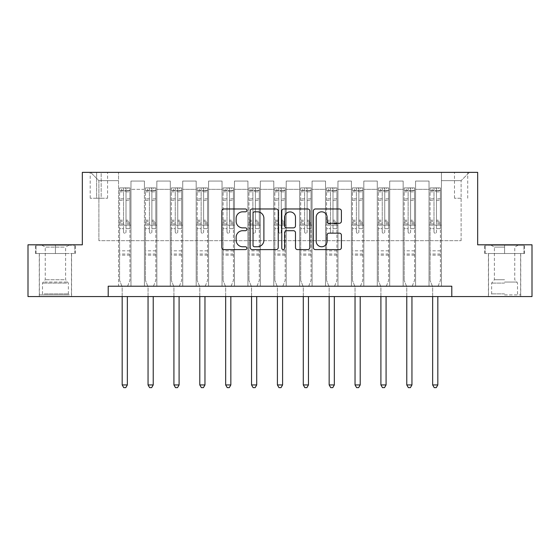 <?xml version="1.0" encoding="UTF-8"?>
<svg xmlns="http://www.w3.org/2000/svg" width="560" height="560" viewBox="0 0 560 560"><rect width="100%" height="100%" fill="white"/><g stroke="black" fill="none" stroke-linecap="round" stroke-linejoin="round"><path stroke-width="0.42" stroke-dasharray="2.8 2.1" d="M246.883 210.392A1.421 1.421 0 0 0 245.462 208.971L223.874 208.971A2.03 2.03 0 0 0 221.844 211.008L221.844 247.576A2.03 2.03 0 0 0 223.874 249.606L245.462 249.606A1.421 1.421 0 0 0 246.883 248.185A1.421 1.421 0 0 0 245.462 246.764L242.669 246.764A6.503 6.503 0 0 1 236.166 240.261L236.166 237.216A6.503 6.503 0 0 1 242.669 230.713L245.462 230.713A1.421 1.421 0 0 0 246.883 229.292A1.421 1.421 0 0 0 245.462 227.864L242.669 227.864A6.503 6.503 0 0 1 236.166 221.368L236.166 218.316A6.503 6.503 0 0 1 242.669 211.82L245.462 211.82A1.421 1.421 0 0 0 246.883 210.392M504.574 253.505L524.552 253.505L504.574 253.505L504.574 244.811L524.552 244.811L484.603 244.811L504.574 244.811L504.574 253.505L488.537 253.505L523.929 253.505L485.219 253.505L520.618 253.505L504.574 253.505L504.574 245.224L523.929 245.224L485.219 245.224L504.574 245.224L491.12 245.224L504.574 245.224L504.574 253.505M504.574 296.562L520.723 296.562L504.574 296.562M461.111 172.368L454.482 172.368L461.111 172.368M461.111 198.24L454.482 198.24L461.111 198.24M55.426 253.505L35.448 253.505L55.426 253.505L55.426 244.811L75.397 244.811L35.448 244.811L55.426 244.811L55.426 253.505L36.071 253.505L74.781 253.505L55.426 253.505L55.426 245.224L36.071 245.224L74.781 245.224L55.426 245.224L55.426 253.505M55.426 296.562L39.277 296.562L55.426 296.562M108.206 296.562L108.206 286.209L108.206 296.562L108.206 286.209L451.794 286.209L108.206 286.209L451.794 286.209L451.794 296.562L28 296.562L28 244.811L82.334 244.811L82.334 172.368L477.666 172.368L477.666 244.811L532 244.811L532 296.562L451.794 296.562L451.794 286.209L451.794 296.562M118.552 286.209L130.97 286.209L118.552 286.209L130.97 286.209L118.552 286.209L118.552 172.368L90.615 172.368L469.385 172.368L441.448 172.368L441.448 286.209L429.03 286.209L441.448 286.209L429.03 286.209L441.448 286.209L441.448 172.368L441.448 225.148L441.448 180.649L461.111 180.649L441.448 180.649L441.448 172.368L118.552 172.368L118.552 225.148L130.97 225.148L130.97 189.343L130.97 286.209L130.97 181.062L130.97 286.209L130.97 225.148L118.552 225.148L118.552 180.649L98.889 180.649L118.552 180.649L118.552 172.368L118.552 286.209M144.424 286.209L156.849 286.209L144.424 286.209L156.849 286.209L144.424 286.209L144.424 181.062L130.97 181.062L144.424 181.062L144.424 286.209L144.424 225.148L156.849 225.148L156.849 189.343L156.849 286.209L156.849 181.062L156.849 286.209L156.849 225.148L144.424 225.148L144.424 189.343L144.424 286.209M170.303 286.209L182.721 286.209L170.303 286.209L182.721 286.209L170.303 286.209L170.303 181.062L156.849 181.062L156.849 189.343L156.849 181.062L170.303 181.062L170.303 286.209L170.303 225.148L182.721 225.148L182.721 189.343L182.721 286.209L182.721 181.062L182.721 286.209L182.721 225.148L170.303 225.148L170.303 189.343L170.303 225.148L182.721 225.148L170.303 225.148L170.303 286.209M196.175 286.209L208.593 286.209L196.175 286.209L208.593 286.209L196.175 286.209L196.175 181.062L182.721 181.062L182.721 189.343L182.721 181.062L196.175 181.062L196.175 286.209L196.175 225.148L208.593 225.148L208.593 189.343L208.593 286.209L208.593 181.062L208.593 286.209L208.593 225.148L196.175 225.148L196.175 189.343L196.175 225.148L208.593 225.148L196.175 225.148L196.175 286.209M222.047 286.209L234.465 286.209L222.047 286.209L234.465 286.209L222.047 286.209L222.047 181.062L208.593 181.062L208.593 189.343L208.593 181.062L222.047 181.062L222.047 286.209L222.047 225.148L234.465 225.148L234.465 189.343L234.465 286.209L234.465 181.062L234.465 286.209L234.465 225.148L222.047 225.148L222.047 189.343L222.047 225.148L234.465 225.148L222.047 225.148L222.047 286.209M247.919 286.209L260.337 286.209L247.919 286.209L260.337 286.209L247.919 286.209L247.919 181.062L234.465 181.062L234.465 189.343L234.465 181.062L247.919 181.062L247.919 286.209L247.919 225.148L260.337 225.148L260.337 189.343L260.337 286.209L260.337 181.062L260.337 286.209L260.337 225.148L247.919 225.148L247.919 189.343L247.919 225.148L260.337 225.148L247.919 225.148L247.919 286.209M273.791 286.209L286.209 286.209L273.791 286.209L286.209 286.209L273.791 286.209L273.791 181.062L260.337 181.062L260.337 189.343L260.337 181.062L273.791 181.062L273.791 286.209L273.791 225.148L286.209 225.148L286.209 189.343L286.209 286.209L286.209 181.062L286.209 286.209L286.209 225.148L273.791 225.148L273.791 189.343L273.791 225.148L286.209 225.148L273.791 225.148L273.791 286.209M299.663 286.209L312.081 286.209L299.663 286.209L312.081 286.209L299.663 286.209L299.663 181.062L286.209 181.062L286.209 189.343L286.209 181.062L299.663 181.062L299.663 286.209L299.663 225.148L312.081 225.148L312.081 189.343L312.081 286.209L312.081 181.062L312.081 286.209L312.081 225.148L299.663 225.148L299.663 189.343L299.663 225.148L312.081 225.148L299.663 225.148L299.663 286.209M325.535 286.209L337.953 286.209L325.535 286.209L337.953 286.209L325.535 286.209L325.535 181.062L312.081 181.062L312.081 189.343L312.081 181.062L325.535 181.062L325.535 286.209L325.535 225.148L337.953 225.148L337.953 189.343L337.953 286.209L337.953 181.062L337.953 286.209L337.953 225.148L325.535 225.148L325.535 189.343L325.535 225.148L337.953 225.148L325.535 225.148L325.535 286.209M351.407 286.209L363.825 286.209L351.407 286.209L363.825 286.209L351.407 286.209L351.407 181.062L337.953 181.062L337.953 189.343L337.953 181.062L351.407 181.062L351.407 286.209L351.407 225.148L363.825 225.148L363.825 189.343L363.825 286.209L363.825 181.062L363.825 286.209L363.825 225.148L351.407 225.148L351.407 189.343L351.407 225.148L363.825 225.148L351.407 225.148L351.407 286.209M377.279 286.209L389.697 286.209L377.279 286.209L389.697 286.209L377.279 286.209L377.279 181.062L363.825 181.062L363.825 189.343L363.825 181.062L377.279 181.062L377.279 286.209L377.279 225.148L389.697 225.148L389.697 189.343L389.697 286.209L389.697 181.062L389.697 286.209L389.697 225.148L377.279 225.148L377.279 189.343L377.279 225.148L389.697 225.148L377.279 225.148L377.279 286.209M403.151 286.209L415.576 286.209L403.151 286.209L415.576 286.209L403.151 286.209L403.151 181.062L389.697 181.062L389.697 189.343L389.697 181.062L403.151 181.062L403.151 286.209L403.151 225.148L415.576 225.148L415.576 189.343L415.576 286.209L415.576 181.062L415.576 286.209L415.576 225.148L403.151 225.148L403.151 189.343L403.151 225.148L415.576 225.148L403.151 225.148L403.151 286.209M96.614 172.368L90.195 172.368L96.614 172.368L96.614 198.24L90.195 198.24L101.171 198.24L96.614 198.24L96.614 172.368M101.171 172.368L107.583 172.368L101.171 172.368L101.171 198.24L107.583 198.24L101.171 198.24L101.171 172.368M98.889 240.674L98.889 180.649L90.615 172.368L98.889 180.649L98.889 240.674L461.111 240.674L98.889 240.674M461.111 240.674L461.111 180.649L461.111 240.674M429.03 225.148L441.448 225.148L441.448 286.209L441.448 225.148L429.03 225.148L429.03 189.343L429.03 225.148L441.448 225.148L429.03 225.148L429.03 286.209L429.03 181.062L415.576 181.062L415.576 189.343L415.576 181.062L429.03 181.062L429.03 286.209L429.03 225.148M118.552 225.148L130.97 225.148L118.552 225.148M144.424 181.062L130.97 181.062L144.424 181.062L144.424 189.343L144.424 181.062M144.424 225.148L156.849 225.148L144.424 225.148M170.303 189.343L170.303 181.062L170.303 189.343L156.849 189.343L170.303 189.343M196.175 189.343L196.175 181.062L196.175 189.343L182.721 189.343L196.175 189.343M222.047 189.343L222.047 181.062L222.047 189.343L208.593 189.343L222.047 189.343M247.919 189.343L247.919 181.062L247.919 189.343L234.465 189.343L247.919 189.343M273.791 189.343L273.791 181.062L273.791 189.343L260.337 189.343L273.791 189.343M299.663 189.343L299.663 181.062L299.663 189.343L286.209 189.343L299.663 189.343M325.535 189.343L325.535 181.062L325.535 189.343L312.081 189.343L325.535 189.343M351.407 189.343L351.407 181.062L351.407 189.343L337.953 189.343L351.407 189.343M377.279 189.343L377.279 181.062L377.279 189.343L363.825 189.343L377.279 189.343M403.151 189.343L403.151 181.062L403.151 189.343L389.697 189.343L403.151 189.343M429.03 189.343L429.03 181.062L429.03 189.343L415.576 189.343L429.03 189.343M170.303 181.062L156.849 181.062L170.303 181.062M196.175 181.062L182.721 181.062L196.175 181.062M222.047 181.062L208.593 181.062L222.047 181.062M247.919 181.062L234.465 181.062L247.919 181.062M273.791 181.062L260.337 181.062L273.791 181.062M299.663 181.062L286.209 181.062L299.663 181.062M325.535 181.062L312.081 181.062L325.535 181.062M351.407 181.062L337.953 181.062L351.407 181.062M377.279 181.062L363.825 181.062L377.279 181.062M403.151 181.062L389.697 181.062L403.151 181.062M429.03 181.062L415.576 181.062L429.03 181.062M469.385 172.368L461.111 180.649L469.385 172.368M35.448 253.505L35.448 244.811L35.448 253.505M75.397 253.505L75.397 244.811L75.397 253.505M524.552 253.505L524.552 244.811L524.552 253.505M484.603 253.505L484.603 244.811L484.603 253.505M278.222 247.576L278.222 211.008A2.03 2.03 0 0 0 276.192 208.971L252.217 208.971A2.03 2.03 0 0 0 250.187 211.008L250.187 247.576A2.03 2.03 0 0 0 252.217 249.606L276.192 249.606A2.03 2.03 0 0 0 278.222 247.576M254.45 211.82A1.421 1.421 0 0 0 253.029 213.241L253.029 245.343A1.421 1.421 0 0 0 254.45 246.764L257.397 246.764A6.503 6.503 0 0 0 263.9 240.261L263.9 218.316A6.503 6.503 0 0 0 257.397 211.82L254.45 211.82M283.808 208.971L307.783 208.971A2.03 2.03 0 0 1 309.813 211.008L309.813 247.576A2.03 2.03 0 0 1 307.783 249.606L297.521 249.606A2.03 2.03 0 0 1 295.491 247.576L295.491 232.743A2.03 2.03 0 0 0 293.461 230.713L286.657 230.713A2.03 2.03 0 0 0 284.62 232.743L284.62 248.185A1.421 1.421 0 0 1 283.199 249.606A1.421 1.421 0 0 1 281.778 248.185L281.778 211.008A2.03 2.03 0 0 1 283.808 208.971M295.491 217.357A5.432 5.432 0 0 0 290.059 211.918A5.432 5.432 0 0 0 284.62 217.357L284.62 225.834A2.03 2.03 0 0 0 286.657 227.864L293.461 227.864A2.03 2.03 0 0 0 295.491 225.834L295.491 217.357M329.112 223.293L339.374 223.293A2.03 2.03 0 0 0 341.404 221.263L341.404 211.008A2.03 2.03 0 0 0 339.374 208.971L315.399 208.971A2.03 2.03 0 0 0 313.369 211.008L313.369 247.576A2.03 2.03 0 0 0 315.399 249.606L339.374 249.606A2.03 2.03 0 0 0 341.404 247.576L341.404 235.179A2.03 2.03 0 0 0 339.374 233.149L329.112 233.149A2.03 2.03 0 0 0 327.082 235.179L327.082 241.325A5.432 5.432 0 0 1 321.65 246.764A5.432 5.432 0 0 1 316.211 241.325L316.211 217.252A5.432 5.432 0 0 1 321.65 211.82A5.432 5.432 0 0 1 327.082 217.252L327.082 221.263A2.03 2.03 0 0 0 329.112 223.293M123.522 231.98A1.239 1.239 0 0 0 124.761 233.219A1.239 1.239 0 0 1 123.522 231.98L123.522 228.627L123.522 231.98M129.885 187.894L127.869 187.894L127.869 190.582L129.941 190.589L129.941 187.894L119.588 187.894L119.588 280.413L119.588 228.627L123.522 228.627L123.522 222.768L119.588 222.768M119.588 187.894L119.588 228.627L123.522 228.627L123.522 191.128L126.007 191.128L126.007 220.171L129.941 220.171L129.941 280.413L129.941 228.627L126.007 228.627L126.007 231.98A1.239 1.239 0 0 1 124.761 233.219A1.239 1.239 0 0 0 126.007 231.98L126.007 220.171M129.941 190.589L129.941 220.171M129.941 187.894L129.941 228.627L126.007 228.627L126.007 188.146L123.522 188.146L123.522 222.768M127.869 187.894L119.644 187.894M127.869 190.582L121.66 190.582L121.66 187.894M119.588 190.589L129.885 190.582M119.644 190.582L121.66 190.582M127.498 286.475L129.941 280.413L127.498 286.475A2.072 2.072 0 0 0 127.351 287.245A2.072 2.072 0 0 1 127.498 286.475M122.178 296.562L122.178 287.245A2.072 2.072 0 0 0 122.024 286.475L119.588 280.413L122.024 286.475A2.072 2.072 0 0 1 122.178 287.245L122.178 384.937L127.351 384.937L127.351 296.562M129.941 255.164L119.588 255.164M122.178 384.937L123.732 387.632L125.797 387.632L127.351 384.937M123.522 191.128L123.522 188.146M126.007 191.128L126.007 188.146M149.394 231.98A1.239 1.239 0 0 0 150.64 233.219A1.239 1.239 0 0 1 149.394 231.98L149.394 228.627L149.394 231.98M155.757 187.894L153.741 187.894L153.741 190.582L155.813 190.589L155.813 187.894L145.46 187.894L145.46 280.413L145.46 228.627L149.394 228.627L149.394 222.768L145.46 222.768M145.46 187.894L145.46 228.627L149.394 228.627L149.394 191.128L151.879 191.128L151.879 220.171L155.813 220.171L155.813 280.413L155.813 228.627L151.879 228.627L151.879 231.98A1.239 1.239 0 0 1 150.64 233.219A1.239 1.239 0 0 0 151.879 231.98L151.879 220.171M155.813 190.589L155.813 220.171M155.813 187.894L155.813 228.627L151.879 228.627L151.879 188.146L149.394 188.146L149.394 222.768M153.741 187.894L145.516 187.894M153.741 190.582L147.532 190.582L147.532 187.894M145.46 190.589L155.757 190.582M145.516 190.582L147.532 190.582M153.37 286.475L155.813 280.413L153.37 286.475A2.072 2.072 0 0 0 153.223 287.245A2.072 2.072 0 0 1 153.37 286.475M148.05 296.562L148.05 287.245A2.072 2.072 0 0 0 147.903 286.475L145.46 280.413L147.903 286.475A2.072 2.072 0 0 1 148.05 287.245L148.05 384.937L153.223 384.937L153.223 296.562M155.813 255.164L145.46 255.164M148.05 384.937L149.604 387.632L151.669 387.632L153.223 384.937M149.394 191.128L149.394 188.146M151.879 191.128L151.879 188.146M175.266 231.98A1.239 1.239 0 0 0 176.512 233.219A1.239 1.239 0 0 1 175.266 231.98L175.266 228.627L175.266 231.98M181.629 187.894L179.613 187.894L179.613 190.582L181.685 190.589L181.685 187.894L171.332 187.894L171.332 280.413L171.332 228.627L175.266 228.627L175.266 222.768L171.332 222.768M171.332 187.894L171.332 228.627L175.266 228.627L175.266 191.128L177.751 191.128L177.751 220.171L181.685 220.171L181.685 280.413L181.685 228.627L177.751 228.627L177.751 231.98A1.239 1.239 0 0 1 176.512 233.219A1.239 1.239 0 0 0 177.751 231.98L177.751 220.171M181.685 190.589L181.685 220.171M181.685 187.894L181.685 228.627L177.751 228.627L177.751 188.146L175.266 188.146L175.266 222.768M179.613 187.894L171.388 187.894M179.613 190.582L173.404 190.582L173.404 187.894M171.332 190.589L181.629 190.582M171.388 190.582L173.404 190.582M179.249 286.475L181.685 280.413L179.249 286.475A2.072 2.072 0 0 0 179.095 287.245A2.072 2.072 0 0 1 179.249 286.475M173.922 296.562L173.922 287.245A2.072 2.072 0 0 0 173.775 286.475L171.332 280.413L173.775 286.475A2.072 2.072 0 0 1 173.922 287.245L173.922 384.937L179.095 384.937L179.095 296.562M181.685 255.164L171.332 255.164M173.922 384.937L175.476 387.632L177.541 387.632L179.095 384.937M175.266 191.128L175.266 188.146M177.751 191.128L177.751 188.146M201.138 231.98A1.239 1.239 0 0 0 202.384 233.219A1.239 1.239 0 0 1 201.138 231.98L201.138 228.627L201.138 231.98M207.508 187.894L205.485 187.894L205.485 190.582L207.557 190.589L207.557 187.894L197.204 187.894L197.204 280.413L197.204 228.627L201.138 228.627L201.138 222.768L197.204 222.768M197.204 187.894L197.204 228.627L201.138 228.627L201.138 191.128L203.623 191.128L203.623 220.171L207.557 220.171L207.557 280.413L207.557 228.627L203.623 228.627L203.623 231.98A1.239 1.239 0 0 1 202.384 233.219A1.239 1.239 0 0 0 203.623 231.98L203.623 220.171M207.557 190.589L207.557 220.171M207.557 187.894L207.557 228.627L203.623 228.627L203.623 188.146L201.138 188.146L201.138 222.768M205.485 187.894L197.26 187.894M205.485 190.582L199.276 190.582L199.276 187.894M197.204 190.589L207.508 190.582M197.26 190.582L199.276 190.582M205.121 286.475L207.557 280.413L205.121 286.475A2.072 2.072 0 0 0 204.967 287.245A2.072 2.072 0 0 1 205.121 286.475M199.794 296.562L199.794 287.245A2.072 2.072 0 0 0 199.647 286.475L197.204 280.413L199.647 286.475A2.072 2.072 0 0 1 199.794 287.245L199.794 384.937L204.967 384.937L204.967 296.562M207.557 255.164L197.204 255.164M199.794 384.937L201.348 387.632L203.42 387.632L204.967 384.937M201.138 191.128L201.138 188.146M203.623 191.128L203.623 188.146M227.01 231.98A1.239 1.239 0 0 0 228.256 233.219A1.239 1.239 0 0 1 227.01 231.98L227.01 228.627L227.01 231.98M233.38 187.894L231.357 187.894L231.357 190.582L233.429 190.589L233.429 187.894L223.083 187.894L223.083 280.413L223.083 228.627L227.01 228.627L227.01 222.768L223.083 222.768M223.083 187.894L223.083 228.627L227.01 228.627L227.01 191.128L229.495 191.128L229.495 220.171L233.429 220.171L233.429 280.413L233.429 228.627L229.495 228.627L229.495 231.98A1.239 1.239 0 0 1 228.256 233.219A1.239 1.239 0 0 0 229.495 231.98L229.495 220.171M233.429 190.589L233.429 220.171M233.429 187.894L233.429 228.627L229.495 228.627L229.495 188.146L227.01 188.146L227.01 222.768M231.357 187.894L223.132 187.894M231.357 190.582L225.148 190.582L225.148 187.894M223.083 190.589L233.38 190.582M223.132 190.582L225.148 190.582M230.993 286.475L233.429 280.413L230.993 286.475A2.072 2.072 0 0 0 230.839 287.245A2.072 2.072 0 0 1 230.993 286.475M225.666 296.562L225.666 287.245A2.072 2.072 0 0 0 225.519 286.475L223.083 280.413L225.519 286.475A2.072 2.072 0 0 1 225.666 287.245L225.666 384.937L230.839 384.937L230.839 296.562M233.429 255.164L223.083 255.164M225.666 384.937L227.22 387.632L229.292 387.632L230.839 384.937M227.01 191.128L227.01 188.146M229.495 191.128L229.495 188.146M67.522 294.903L41.454 294.903L67.522 294.903M44.219 293.867L68.362 293.867L44.219 293.867M67.074 245.224L41.972 245.224L67.074 245.224M64.246 247.114L45.241 247.114L64.246 247.114M64.246 279.734L45.241 279.734L64.246 279.734M69.314 294.903L39.382 294.903L69.314 294.903M69.314 253.505L39.382 253.505L69.314 253.505M36.071 253.505L36.071 245.224L36.071 253.505M74.781 253.505L74.781 245.224L74.781 253.505M504.574 294.903L520.618 294.903L504.574 294.903M504.574 293.867L491.638 293.867L504.574 293.867M504.574 247.114L494.389 247.114L504.574 247.114M504.574 279.734L494.389 279.734L504.574 279.734M485.219 253.505L485.219 245.224L485.219 253.505M523.929 253.505L523.929 245.224L523.929 253.505M252.882 231.98A1.239 1.239 0 0 0 254.128 233.219A1.239 1.239 0 0 1 252.882 231.98L252.882 228.627L252.882 231.98M259.252 187.894L257.229 187.894L257.229 190.582L259.301 190.589L259.301 187.894L248.955 187.894L248.955 280.413L248.955 228.627L252.882 228.627L252.882 222.768L248.955 222.768M248.955 187.894L248.955 228.627L252.882 228.627L252.882 191.128L255.367 191.128L255.367 220.171L259.301 220.171L259.301 280.413L259.301 228.627L255.367 228.627L255.367 231.98A1.239 1.239 0 0 1 254.128 233.219A1.239 1.239 0 0 0 255.367 231.98L255.367 220.171M259.301 190.589L259.301 220.171M259.301 187.894L259.301 228.627L255.367 228.627L255.367 188.146L252.882 188.146L252.882 222.768M257.229 187.894L249.004 187.894M257.229 190.582L251.02 190.582L251.02 187.894M248.955 190.589L259.252 190.582M249.004 190.582L251.02 190.582M256.865 286.475L259.301 280.413L256.865 286.475A2.072 2.072 0 0 0 256.718 287.245A2.072 2.072 0 0 1 256.865 286.475M251.538 296.562L251.538 287.245A2.072 2.072 0 0 0 251.391 286.475L248.955 280.413L251.391 286.475A2.072 2.072 0 0 1 251.538 287.245L251.538 384.937L256.718 384.937L256.718 296.562M259.301 255.164L248.955 255.164M251.538 384.937L253.092 387.632L255.164 387.632L256.718 384.937M252.882 191.128L252.882 188.146M255.367 191.128L255.367 188.146M278.761 231.98A1.239 1.239 0 0 0 280 233.219A1.239 1.239 0 0 1 278.761 231.98L278.761 228.627L278.761 231.98M285.124 187.894L283.108 187.894L283.108 190.582L285.173 190.589L285.173 187.894L274.827 187.894L274.827 280.413L274.827 228.627L278.761 228.627L278.761 222.768L274.827 222.768M274.827 187.894L274.827 228.627L278.761 228.627L278.761 191.128L281.239 191.128L281.239 220.171L285.173 220.171L285.173 280.413L285.173 228.627L281.239 228.627L281.239 231.98A1.239 1.239 0 0 1 280 233.219A1.239 1.239 0 0 0 281.239 231.98L281.239 220.171M285.173 190.589L285.173 220.171M285.173 187.894L285.173 228.627L281.239 228.627L281.239 188.146L278.761 188.146L278.761 222.768M283.108 187.894L274.876 187.894M283.108 190.582L276.892 190.582L276.892 187.894M274.827 190.589L285.124 190.582M274.876 190.582L276.892 190.582M282.737 286.475L285.173 280.413L282.737 286.475A2.072 2.072 0 0 0 282.59 287.245A2.072 2.072 0 0 1 282.737 286.475M277.41 296.562L277.41 287.245A2.072 2.072 0 0 0 277.263 286.475L274.827 280.413L277.263 286.475A2.072 2.072 0 0 1 277.41 287.245L277.41 384.937L282.59 384.937L282.59 296.562M285.173 255.164L274.827 255.164M277.41 384.937L278.964 387.632L281.036 387.632L282.59 384.937M278.761 191.128L278.761 188.146M281.239 191.128L281.239 188.146M304.633 231.98A1.239 1.239 0 0 0 305.872 233.219A1.239 1.239 0 0 1 304.633 231.98L304.633 228.627L304.633 231.98M310.996 187.894L308.98 187.894L308.98 190.582L311.045 190.589L311.045 187.894L300.699 187.894L300.699 280.413L300.699 228.627L304.633 228.627L304.633 222.768L300.699 222.768M300.699 187.894L300.699 228.627L304.633 228.627L304.633 191.128L307.118 191.128L307.118 220.171L311.045 220.171L311.045 280.413L311.045 228.627L307.118 228.627L307.118 231.98A1.239 1.239 0 0 1 305.872 233.219A1.239 1.239 0 0 0 307.118 231.98L307.118 220.171M311.045 190.589L311.045 220.171M311.045 187.894L311.045 228.627L307.118 228.627L307.118 188.146L304.633 188.146L304.633 222.768M308.98 187.894L300.748 187.894M308.98 190.582L302.771 190.582L302.771 187.894M300.699 190.589L310.996 190.582M300.748 190.582L302.771 190.582M308.609 286.475L311.045 280.413L308.609 286.475A2.072 2.072 0 0 0 308.462 287.245A2.072 2.072 0 0 1 308.609 286.475M303.282 296.562L303.282 287.245A2.072 2.072 0 0 0 303.135 286.475L300.699 280.413L303.135 286.475A2.072 2.072 0 0 1 303.282 287.245L303.282 384.937L308.462 384.937L308.462 296.562M311.045 255.164L300.699 255.164M303.282 384.937L304.836 387.632L306.908 387.632L308.462 384.937M304.633 191.128L304.633 188.146M307.118 191.128L307.118 188.146M330.505 231.98A1.239 1.239 0 0 0 331.744 233.219A1.239 1.239 0 0 1 330.505 231.98L330.505 228.627L330.505 231.98M336.868 187.894L334.852 187.894L334.852 190.582L336.917 190.589L336.917 187.894L326.571 187.894L326.571 280.413L326.571 228.627L330.505 228.627L330.505 222.768L326.571 222.768M326.571 187.894L326.571 228.627L330.505 228.627L330.505 191.128L332.99 191.128L332.99 220.171L336.917 220.171L336.917 280.413L336.917 228.627L332.99 228.627L332.99 231.98A1.239 1.239 0 0 1 331.744 233.219A1.239 1.239 0 0 0 332.99 231.98L332.99 220.171M336.917 190.589L336.917 220.171M336.917 187.894L336.917 228.627L332.99 228.627L332.99 188.146L330.505 188.146L330.505 222.768M334.852 187.894L326.62 187.894M334.852 190.582L328.643 190.582L328.643 187.894M326.571 190.589L336.868 190.582M326.62 190.582L328.643 190.582M334.481 286.475L336.917 280.413L334.481 286.475A2.072 2.072 0 0 0 334.334 287.245A2.072 2.072 0 0 1 334.481 286.475M329.161 296.562L329.161 287.245A2.072 2.072 0 0 0 329.007 286.475L326.571 280.413L329.007 286.475A2.072 2.072 0 0 1 329.161 287.245L329.161 384.937L334.334 384.937L334.334 296.562M336.917 255.164L326.571 255.164M329.161 384.937L330.708 387.632L332.78 387.632L334.334 384.937M330.505 191.128L330.505 188.146M332.99 191.128L332.99 188.146M356.377 231.98A1.239 1.239 0 0 0 357.616 233.219A1.239 1.239 0 0 1 356.377 231.98L356.377 228.627L356.377 231.98M362.74 187.894L360.724 187.894L360.724 190.582L362.796 190.589L362.796 187.894L352.443 187.894L352.443 280.413L352.443 228.627L356.377 228.627L356.377 222.768L352.443 222.768M352.443 187.894L352.443 228.627L356.377 228.627L356.377 191.128L358.862 191.128L358.862 220.171L362.796 220.171L362.796 280.413L362.796 228.627L358.862 228.627L358.862 231.98A1.239 1.239 0 0 1 357.616 233.219A1.239 1.239 0 0 0 358.862 231.98L358.862 220.171M362.796 190.589L362.796 220.171M362.796 187.894L362.796 228.627L358.862 228.627L358.862 188.146L356.377 188.146L356.377 222.768M360.724 187.894L352.492 187.894M360.724 190.582L354.515 190.582L354.515 187.894M352.443 190.589L362.74 190.582M352.492 190.582L354.515 190.582M360.353 286.475L362.796 280.413L360.353 286.475A2.072 2.072 0 0 0 360.206 287.245A2.072 2.072 0 0 1 360.353 286.475M355.033 296.562L355.033 287.245A2.072 2.072 0 0 0 354.879 286.475L352.443 280.413L354.879 286.475A2.072 2.072 0 0 1 355.033 287.245L355.033 384.937L360.206 384.937L360.206 296.562M362.796 255.164L352.443 255.164M355.033 384.937L356.58 387.632L358.652 387.632L360.206 384.937M356.377 191.128L356.377 188.146M358.862 191.128L358.862 188.146M382.249 231.98A1.239 1.239 0 0 0 383.488 233.219A1.239 1.239 0 0 1 382.249 231.98L382.249 228.627L382.249 231.98M388.612 187.894L386.596 187.894L386.596 190.582L388.668 190.589L388.668 187.894L378.315 187.894L378.315 280.413L378.315 228.627L382.249 228.627L382.249 222.768L378.315 222.768M378.315 187.894L378.315 228.627L382.249 228.627L382.249 191.128L384.734 191.128L384.734 220.171L388.668 220.171L388.668 280.413L388.668 228.627L384.734 228.627L384.734 231.98A1.239 1.239 0 0 1 383.488 233.219A1.239 1.239 0 0 0 384.734 231.98L384.734 220.171M388.668 190.589L388.668 220.171M388.668 187.894L388.668 228.627L384.734 228.627L384.734 188.146L382.249 188.146L382.249 222.768M386.596 187.894L378.371 187.894M386.596 190.582L380.387 190.582L380.387 187.894M378.315 190.589L388.612 190.582M378.371 190.582L380.387 190.582M386.225 286.475L388.668 280.413L386.225 286.475A2.072 2.072 0 0 0 386.078 287.245A2.072 2.072 0 0 1 386.225 286.475M380.905 296.562L380.905 287.245A2.072 2.072 0 0 0 380.751 286.475L378.315 280.413L380.751 286.475A2.072 2.072 0 0 1 380.905 287.245L380.905 384.937L386.078 384.937L386.078 296.562M388.668 255.164L378.315 255.164M380.905 384.937L382.459 387.632L384.524 387.632L386.078 384.937M382.249 191.128L382.249 188.146M384.734 191.128L384.734 188.146M408.121 231.98A1.239 1.239 0 0 0 409.36 233.219A1.239 1.239 0 0 1 408.121 231.98L408.121 228.627L408.121 231.98M414.484 187.894L412.468 187.894L412.468 190.582L414.54 190.589L414.54 187.894L404.187 187.894L404.187 280.413L404.187 228.627L408.121 228.627L408.121 222.768L404.187 222.768M404.187 187.894L404.187 228.627L408.121 228.627L408.121 191.128L410.606 191.128L410.606 220.171L414.54 220.171L414.54 280.413L414.54 228.627L410.606 228.627L410.606 231.98A1.239 1.239 0 0 1 409.36 233.219A1.239 1.239 0 0 0 410.606 231.98L410.606 220.171M414.54 190.589L414.54 220.171M414.54 187.894L414.54 228.627L410.606 228.627L410.606 188.146L408.121 188.146L408.121 222.768M412.468 187.894L404.243 187.894M412.468 190.582L406.259 190.582L406.259 187.894M404.187 190.589L414.484 190.582M404.243 190.582L406.259 190.582M412.097 286.475L414.54 280.413L412.097 286.475A2.072 2.072 0 0 0 411.95 287.245A2.072 2.072 0 0 1 412.097 286.475M406.777 296.562L406.777 287.245A2.072 2.072 0 0 0 406.63 286.475L404.187 280.413L406.63 286.475A2.072 2.072 0 0 1 406.777 287.245L406.777 384.937L411.95 384.937L411.95 296.562M414.54 255.164L404.187 255.164M406.777 384.937L408.331 387.632L410.396 387.632L411.95 384.937M408.121 191.128L408.121 188.146M410.606 191.128L410.606 188.146M433.993 231.98A1.239 1.239 0 0 0 435.239 233.219A1.239 1.239 0 0 1 433.993 231.98L433.993 228.627L433.993 231.98M440.356 187.894L438.34 187.894L438.34 190.582L440.412 190.589L440.412 187.894L430.059 187.894L430.059 280.413L430.059 228.627L433.993 228.627L433.993 222.768L430.059 222.768M430.059 187.894L430.059 228.627L433.993 228.627L433.993 191.128L436.478 191.128L436.478 220.171L440.412 220.171L440.412 280.413L440.412 228.627L436.478 228.627L436.478 231.98A1.239 1.239 0 0 1 435.239 233.219A1.239 1.239 0 0 0 436.478 231.98L436.478 220.171M440.412 190.589L440.412 220.171M440.412 187.894L440.412 228.627L436.478 228.627L436.478 188.146L433.993 188.146L433.993 222.768M438.34 187.894L430.115 187.894M438.34 190.582L432.131 190.582L432.131 187.894M430.059 190.589L440.356 190.582M430.115 190.582L432.131 190.582M437.976 286.475L440.412 280.413L437.976 286.475A2.072 2.072 0 0 0 437.822 287.245A2.072 2.072 0 0 1 437.976 286.475M432.649 296.562L432.649 287.245A2.072 2.072 0 0 0 432.502 286.475L430.059 280.413L432.502 286.475A2.072 2.072 0 0 1 432.649 287.245L432.649 384.937L437.822 384.937L437.822 296.562M440.412 255.164L430.059 255.164M432.649 384.937L434.203 387.632L436.268 387.632L437.822 384.937M433.993 191.128L433.993 188.146M436.478 191.128L436.478 188.146M144.424 189.343L130.97 189.343L144.424 189.343M123.522 198.828L119.588 198.828M119.588 200.305L123.522 200.305M119.588 220.171L123.522 220.171M129.941 250.817L119.588 250.817M123.522 223.937L119.588 223.937M129.941 223.937L126.007 223.937M119.588 221.347L123.522 221.347M126.007 221.347L129.941 221.347M129.941 222.768L126.007 222.768M129.941 198.828L126.007 198.828M126.007 200.305L129.941 200.305M123.522 190.372L119.588 190.372M119.588 191.842L123.522 191.842M129.941 190.372L126.007 190.372M126.007 191.842L129.941 191.842M129.941 253.995L119.588 253.995M149.394 198.828L145.46 198.828M145.46 200.305L149.394 200.305M145.46 220.171L149.394 220.171M155.813 250.817L145.46 250.817M149.394 223.937L145.46 223.937M155.813 223.937L151.879 223.937M145.46 221.347L149.394 221.347M151.879 221.347L155.813 221.347M155.813 222.768L151.879 222.768M155.813 198.828L151.879 198.828M151.879 200.305L155.813 200.305M149.394 190.372L145.46 190.372M145.46 191.842L149.394 191.842M155.813 190.372L151.879 190.372M151.879 191.842L155.813 191.842M155.813 253.995L145.46 253.995M175.266 198.828L171.332 198.828M171.332 200.305L175.266 200.305M171.332 220.171L175.266 220.171M181.685 250.817L171.332 250.817M175.266 223.937L171.332 223.937M181.685 223.937L177.751 223.937M171.332 221.347L175.266 221.347M177.751 221.347L181.685 221.347M181.685 222.768L177.751 222.768M181.685 198.828L177.751 198.828M177.751 200.305L181.685 200.305M175.266 190.372L171.332 190.372M171.332 191.842L175.266 191.842M181.685 190.372L177.751 190.372M177.751 191.842L181.685 191.842M181.685 253.995L171.332 253.995M201.138 198.828L197.204 198.828M197.204 200.305L201.138 200.305M197.204 220.171L201.138 220.171M207.557 250.817L197.204 250.817M201.138 223.937L197.204 223.937M207.557 223.937L203.623 223.937M197.204 221.347L201.138 221.347M203.623 221.347L207.557 221.347M207.557 222.768L203.623 222.768M207.557 198.828L203.623 198.828M203.623 200.305L207.557 200.305M201.138 190.372L197.204 190.372M197.204 191.842L201.138 191.842M207.557 190.372L203.623 190.372M203.623 191.842L207.557 191.842M207.557 253.995L197.204 253.995M227.01 198.828L223.083 198.828M223.083 200.305L227.01 200.305M223.083 220.171L227.01 220.171M233.429 250.817L223.083 250.817M227.01 223.937L223.083 223.937M233.429 223.937L229.495 223.937M223.083 221.347L227.01 221.347M229.495 221.347L233.429 221.347M233.429 222.768L229.495 222.768M233.429 198.828L229.495 198.828M229.495 200.305L233.429 200.305M227.01 190.372L223.083 190.372M223.083 191.842L227.01 191.842M233.429 190.372L229.495 190.372M229.495 191.842L233.429 191.842M233.429 253.995L223.083 253.995M66.626 283.087L42.49 283.087L66.626 283.087M44.59 282.058L67.935 282.058L44.59 282.058M504.574 283.087L491.638 283.087L504.574 283.087M504.574 282.058L517.09 282.058L504.574 282.058M252.882 198.828L248.955 198.828M248.955 200.305L252.882 200.305M248.955 220.171L252.882 220.171M259.301 250.817L248.955 250.817M252.882 223.937L248.955 223.937M259.301 223.937L255.367 223.937M248.955 221.347L252.882 221.347M255.367 221.347L259.301 221.347M259.301 222.768L255.367 222.768M259.301 198.828L255.367 198.828M255.367 200.305L259.301 200.305M252.882 190.372L248.955 190.372M248.955 191.842L252.882 191.842M259.301 190.372L255.367 190.372M255.367 191.842L259.301 191.842M259.301 253.995L248.955 253.995M278.761 198.828L274.827 198.828M274.827 200.305L278.761 200.305M274.827 220.171L278.761 220.171M285.173 250.817L274.827 250.817M278.761 223.937L274.827 223.937M285.173 223.937L281.239 223.937M274.827 221.347L278.761 221.347M281.239 221.347L285.173 221.347M285.173 222.768L281.239 222.768M285.173 198.828L281.239 198.828M281.239 200.305L285.173 200.305M278.761 190.372L274.827 190.372M274.827 191.842L278.761 191.842M285.173 190.372L281.239 190.372M281.239 191.842L285.173 191.842M285.173 253.995L274.827 253.995M304.633 198.828L300.699 198.828M300.699 200.305L304.633 200.305M300.699 220.171L304.633 220.171M311.045 250.817L300.699 250.817M304.633 223.937L300.699 223.937M311.045 223.937L307.118 223.937M300.699 221.347L304.633 221.347M307.118 221.347L311.045 221.347M311.045 222.768L307.118 222.768M311.045 198.828L307.118 198.828M307.118 200.305L311.045 200.305M304.633 190.372L300.699 190.372M300.699 191.842L304.633 191.842M311.045 190.372L307.118 190.372M307.118 191.842L311.045 191.842M311.045 253.995L300.699 253.995M330.505 198.828L326.571 198.828M326.571 200.305L330.505 200.305M326.571 220.171L330.505 220.171M336.917 250.817L326.571 250.817M330.505 223.937L326.571 223.937M336.917 223.937L332.99 223.937M326.571 221.347L330.505 221.347M332.99 221.347L336.917 221.347M336.917 222.768L332.99 222.768M336.917 198.828L332.99 198.828M332.99 200.305L336.917 200.305M330.505 190.372L326.571 190.372M326.571 191.842L330.505 191.842M336.917 190.372L332.99 190.372M332.99 191.842L336.917 191.842M336.917 253.995L326.571 253.995M356.377 198.828L352.443 198.828M352.443 200.305L356.377 200.305M352.443 220.171L356.377 220.171M362.796 250.817L352.443 250.817M356.377 223.937L352.443 223.937M362.796 223.937L358.862 223.937M352.443 221.347L356.377 221.347M358.862 221.347L362.796 221.347M362.796 222.768L358.862 222.768M362.796 198.828L358.862 198.828M358.862 200.305L362.796 200.305M356.377 190.372L352.443 190.372M352.443 191.842L356.377 191.842M362.796 190.372L358.862 190.372M358.862 191.842L362.796 191.842M362.796 253.995L352.443 253.995M382.249 198.828L378.315 198.828M378.315 200.305L382.249 200.305M378.315 220.171L382.249 220.171M388.668 250.817L378.315 250.817M382.249 223.937L378.315 223.937M388.668 223.937L384.734 223.937M378.315 221.347L382.249 221.347M384.734 221.347L388.668 221.347M388.668 222.768L384.734 222.768M388.668 198.828L384.734 198.828M384.734 200.305L388.668 200.305M382.249 190.372L378.315 190.372M378.315 191.842L382.249 191.842M388.668 190.372L384.734 190.372M384.734 191.842L388.668 191.842M388.668 253.995L378.315 253.995M408.121 198.828L404.187 198.828M404.187 200.305L408.121 200.305M404.187 220.171L408.121 220.171M414.54 250.817L404.187 250.817M408.121 223.937L404.187 223.937M414.54 223.937L410.606 223.937M404.187 221.347L408.121 221.347M410.606 221.347L414.54 221.347M414.54 222.768L410.606 222.768M414.54 198.828L410.606 198.828M410.606 200.305L414.54 200.305M408.121 190.372L404.187 190.372M404.187 191.842L408.121 191.842M414.54 190.372L410.606 190.372M410.606 191.842L414.54 191.842M414.54 253.995L404.187 253.995M433.993 198.828L430.059 198.828M430.059 200.305L433.993 200.305M430.059 220.171L433.993 220.171M440.412 250.817L430.059 250.817M433.993 223.937L430.059 223.937M440.412 223.937L436.478 223.937M430.059 221.347L433.993 221.347M436.478 221.347L440.412 221.347M440.412 222.768L436.478 222.768M440.412 198.828L436.478 198.828M436.478 200.305L440.412 200.305M433.993 190.372L430.059 190.372M430.059 191.842L433.993 191.842M440.412 190.372L436.478 190.372M436.478 191.842L440.412 191.842M440.412 253.995L430.059 253.995M488.432 296.562L488.432 253.505M454.482 198.24L454.482 172.368M39.277 296.562L39.277 253.505M71.568 296.562L71.568 253.505M90.195 198.24L90.195 172.368M107.583 198.24L107.583 172.368M467.733 198.24L467.733 172.368M520.723 296.562L520.723 253.505M41.972 245.224L45.241 247.114L45.241 279.734L42.49 283.087L42.49 293.867L41.454 294.903M71.463 294.903L71.463 253.505M39.382 294.903L39.382 253.505M68.88 245.224L65.611 247.114L65.611 279.734L68.362 283.087L68.362 293.867L69.398 294.903M518.028 245.224L514.759 247.114L514.759 279.734L517.51 283.087L517.51 293.867L518.546 294.903M488.537 294.903L488.537 253.505M520.618 294.903L520.618 253.505M491.12 245.224L494.389 247.114L494.389 279.734L491.638 283.087L491.638 293.867L490.602 294.903"/><path stroke-width="0.84" d="M246.883 210.392A1.421 1.421 0 0 0 245.462 208.971L223.874 208.971A2.03 2.03 0 0 0 221.844 211.008L221.844 247.576A2.03 2.03 0 0 0 223.874 249.606L245.462 249.606A1.421 1.421 0 0 0 246.883 248.185A1.421 1.421 0 0 0 245.462 246.764L242.669 246.764A6.503 6.503 0 0 1 236.166 240.261L236.166 237.216A6.503 6.503 0 0 1 242.669 230.713L245.462 230.713A1.421 1.421 0 0 0 246.883 229.292A1.421 1.421 0 0 0 245.462 227.864L242.669 227.864A6.503 6.503 0 0 1 236.166 221.368L236.166 218.316A6.503 6.503 0 0 1 242.669 211.82L245.462 211.82A1.421 1.421 0 0 0 246.883 210.392M339.374 223.293A2.03 2.03 0 0 0 341.404 221.263L341.404 211.008A2.03 2.03 0 0 0 339.374 208.971L315.399 208.971A2.03 2.03 0 0 0 313.369 211.008L313.369 247.576A2.03 2.03 0 0 0 315.399 249.606L339.374 249.606A2.03 2.03 0 0 0 341.404 247.576L341.404 235.179A2.03 2.03 0 0 0 339.374 233.149L329.112 233.149A2.03 2.03 0 0 0 327.082 235.179L327.082 241.325A5.432 5.432 0 0 1 321.65 246.764A5.432 5.432 0 0 1 316.211 241.325L316.211 217.252A5.432 5.432 0 0 1 321.65 211.82A5.432 5.432 0 0 1 327.082 217.252L327.082 221.263A2.03 2.03 0 0 0 329.112 223.293L339.374 223.293M108.206 296.562L28 296.562L28 244.811L82.334 244.811L82.334 172.368L477.666 172.368L477.666 244.811L532 244.811L532 296.562L451.794 296.562L451.794 286.209L108.206 286.209L108.206 296.562L451.794 296.562M278.222 211.008A2.03 2.03 0 0 0 276.192 208.971L252.217 208.971A2.03 2.03 0 0 0 250.187 211.008L250.187 247.576A2.03 2.03 0 0 0 252.217 249.606L276.192 249.606A2.03 2.03 0 0 0 278.222 247.576L278.222 211.008M283.808 208.971L307.783 208.971A2.03 2.03 0 0 1 309.813 211.008L309.813 247.576A2.03 2.03 0 0 1 307.783 249.606L297.521 249.606A2.03 2.03 0 0 1 295.491 247.576L295.491 232.743A2.03 2.03 0 0 0 293.461 230.713L286.657 230.713A2.03 2.03 0 0 0 284.62 232.743L284.62 248.185A1.421 1.421 0 0 1 283.199 249.606A1.421 1.421 0 0 1 281.778 248.185L281.778 211.008A2.03 2.03 0 0 1 283.808 208.971M254.45 211.82A1.421 1.421 0 0 0 253.029 213.241L253.029 245.343A1.421 1.421 0 0 0 254.45 246.764L257.397 246.764A6.503 6.503 0 0 0 263.9 240.261L263.9 218.316A6.503 6.503 0 0 0 257.397 211.82L254.45 211.82M295.491 217.357A5.432 5.432 0 0 0 290.059 211.918A5.432 5.432 0 0 0 284.62 217.357L284.62 225.834A2.03 2.03 0 0 0 286.657 227.864L293.461 227.864A2.03 2.03 0 0 0 295.491 225.834L295.491 217.357M122.178 296.562L122.178 384.937L127.351 384.937L127.351 296.562M127.351 384.937L125.797 387.632L123.732 387.632L122.178 384.937M148.05 296.562L148.05 384.937L153.223 384.937L153.223 296.562M153.223 384.937L151.669 387.632L149.604 387.632L148.05 384.937M173.922 296.562L173.922 384.937L179.095 384.937L179.095 296.562M179.095 384.937L177.541 387.632L175.476 387.632L173.922 384.937M199.794 296.562L199.794 384.937L204.967 384.937L204.967 296.562M204.967 384.937L203.42 387.632L201.348 387.632L199.794 384.937M225.666 296.562L225.666 384.937L230.839 384.937L230.839 296.562M230.839 384.937L229.292 387.632L227.22 387.632L225.666 384.937M251.538 296.562L251.538 384.937L256.718 384.937L256.718 296.562M256.718 384.937L255.164 387.632L253.092 387.632L251.538 384.937M277.41 296.562L277.41 384.937L282.59 384.937L282.59 296.562M282.59 384.937L281.036 387.632L278.964 387.632L277.41 384.937M303.282 296.562L303.282 384.937L308.462 384.937L308.462 296.562M308.462 384.937L306.908 387.632L304.836 387.632L303.282 384.937M329.161 296.562L329.161 384.937L334.334 384.937L334.334 296.562M334.334 384.937L332.78 387.632L330.708 387.632L329.161 384.937M355.033 296.562L355.033 384.937L360.206 384.937L360.206 296.562M360.206 384.937L358.652 387.632L356.58 387.632L355.033 384.937M380.905 296.562L380.905 384.937L386.078 384.937L386.078 296.562M386.078 384.937L384.524 387.632L382.459 387.632L380.905 384.937M406.777 296.562L406.777 384.937L411.95 384.937L411.95 296.562M411.95 384.937L410.396 387.632L408.331 387.632L406.777 384.937M432.649 296.562L432.649 384.937L437.822 384.937L437.822 296.562M437.822 384.937L436.268 387.632L434.203 387.632L432.649 384.937"/></g></svg>
